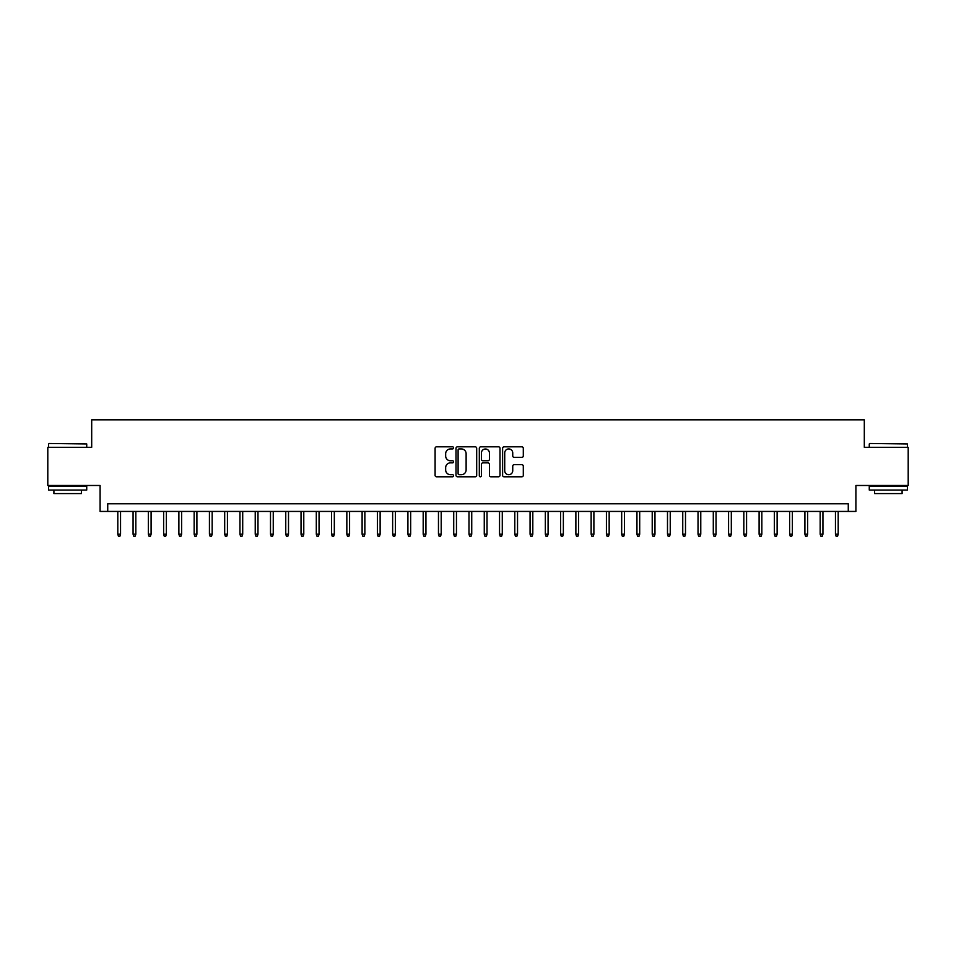 <?xml version="1.0" encoding="UTF-8"?>
<svg xmlns="http://www.w3.org/2000/svg" width="956" height="956" viewBox="0 0 956 956"><rect width="100%" height="100%" fill="white"/><g stroke="black" fill="none" stroke-linecap="round" stroke-linejoin="round"><path stroke-width="1.43" d="M453.574 447.874A1.052 1.052 0 0 0 452.523 446.822L436.593 446.822A1.494 1.494 0 0 0 435.1 448.328L435.1 475.299A1.494 1.494 0 0 0 436.593 476.805L452.523 476.805A1.052 1.052 0 0 0 453.574 475.753A1.052 1.052 0 0 0 452.523 474.702L450.455 474.702A4.792 4.792 0 0 1 445.663 469.91L445.663 467.663A4.792 4.792 0 0 1 450.455 462.859L452.523 462.859A1.052 1.052 0 0 0 453.574 461.82A1.052 1.052 0 0 0 452.523 460.768L450.455 460.768A4.792 4.792 0 0 1 445.663 455.964L445.663 453.718A4.792 4.792 0 0 1 450.455 448.926L452.523 448.926A1.052 1.052 0 0 0 453.574 447.874M521.797 457.398A1.494 1.494 0 0 0 523.302 455.893L523.302 448.328A1.494 1.494 0 0 0 521.797 446.822L504.111 446.822A1.494 1.494 0 0 0 502.617 448.328L502.617 475.299A1.494 1.494 0 0 0 504.111 476.805L521.797 476.805A1.494 1.494 0 0 0 523.302 475.299L523.302 466.158A1.494 1.494 0 0 0 521.797 464.664L514.232 464.664A1.494 1.494 0 0 0 512.739 466.158L512.739 470.699A4.003 4.003 0 0 1 508.723 474.702A4.003 4.003 0 0 1 504.72 470.699L504.72 452.941A4.003 4.003 0 0 1 508.723 448.926A4.003 4.003 0 0 1 512.739 452.941L512.739 455.893A1.494 1.494 0 0 0 514.232 457.398L521.797 457.398M848.271 511.436L855.907 511.436L855.907 485.481L908.2 485.481L908.2 447.312L864.308 447.312L864.308 419.827L91.692 419.827L91.692 447.312L47.8 447.312L47.8 485.481L100.093 485.481L100.093 511.436L848.271 511.436L848.271 503.8L107.729 503.8L107.729 511.436M476.685 448.328A1.494 1.494 0 0 0 475.192 446.822L457.506 446.822A1.494 1.494 0 0 0 456 448.328L456 475.299A1.494 1.494 0 0 0 457.506 476.805L475.192 476.805A1.494 1.494 0 0 0 476.685 475.299L476.685 448.328M480.808 446.822L498.494 446.822A1.494 1.494 0 0 1 500 448.328L500 475.299A1.494 1.494 0 0 1 498.494 476.805L490.93 476.805A1.494 1.494 0 0 1 489.424 475.299L489.424 464.365A1.494 1.494 0 0 0 487.93 462.859L482.911 462.859A1.494 1.494 0 0 0 481.406 464.365L481.406 475.753A1.052 1.052 0 0 1 480.366 476.805A1.052 1.052 0 0 1 479.315 475.753L479.315 448.328A1.494 1.494 0 0 1 480.808 446.822M459.155 448.926A1.052 1.052 0 0 0 458.103 449.977L458.103 473.65A1.052 1.052 0 0 0 459.155 474.702L461.33 474.702A4.792 4.792 0 0 0 466.122 469.91L466.122 453.718A4.792 4.792 0 0 0 461.33 448.926L459.155 448.926M489.424 453.013A4.003 4.003 0 0 0 485.421 448.997A4.003 4.003 0 0 0 481.406 453.013L481.406 459.262A1.494 1.494 0 0 0 482.911 460.768L487.93 460.768A1.494 1.494 0 0 0 489.424 459.262L489.424 453.013M120.552 534.189L119.942 536.173L118.413 536.173L117.803 534.189L120.552 534.189L120.552 511.436M117.803 534.189L117.803 511.436M49.019 443.488L86.733 443.954L49.019 443.488M67.649 490.058L48.565 490.058L48.565 486.245L86.733 486.245L86.733 490.058L67.649 490.058M81.391 490.058L81.391 493.571L53.906 493.571L53.906 490.058M869.721 443.488L907.435 443.954L869.721 443.488M888.351 490.058L869.267 490.058L869.267 486.245L907.435 486.245L907.435 490.058L888.351 490.058M902.094 490.058L902.094 493.571L874.609 493.571L874.609 490.058M135.824 534.189L135.214 536.173L133.685 536.173L133.075 534.189L135.824 534.189L135.824 511.436M133.075 534.189L133.075 511.436M151.096 534.189L150.486 536.173L148.957 536.173L148.347 534.189L151.096 534.189L151.096 511.436M148.347 534.189L148.347 511.436M166.368 534.189L165.746 536.173L164.229 536.173L163.619 534.189L166.368 534.189L166.368 511.436M163.619 534.189L163.619 511.436M181.628 534.189L181.019 536.173L179.489 536.173L178.88 534.189L181.628 534.189L181.628 511.436M178.88 534.189L178.88 511.436M196.9 534.189L196.291 536.173L194.761 536.173L194.152 534.189L196.9 534.189L196.9 511.436M194.152 534.189L194.152 511.436M212.172 534.189L211.563 536.173L210.033 536.173L209.424 534.189L212.172 534.189L212.172 511.436M209.424 534.189L209.424 511.436M227.432 534.189L226.823 536.173L225.305 536.173L224.684 534.189L227.432 534.189L227.432 511.436M224.684 534.189L224.684 511.436M242.704 534.189L242.095 536.173L240.565 536.173L239.956 534.189L242.704 534.189L242.704 511.436M239.956 534.189L239.956 511.436M257.977 534.189L257.367 536.173L255.838 536.173L255.228 534.189L257.977 534.189L257.977 511.436M255.228 534.189L255.228 511.436M273.249 534.189L272.639 536.173L271.11 536.173L270.5 534.189L273.249 534.189L273.249 511.436M270.5 534.189L270.5 511.436M288.509 534.189L287.899 536.173L286.382 536.173L285.76 534.189L288.509 534.189L288.509 511.436M285.76 534.189L285.76 511.436M303.781 534.189L303.171 536.173L301.642 536.173L301.032 534.189L303.781 534.189L303.781 511.436M301.032 534.189L301.032 511.436M319.053 534.189L318.444 536.173L316.914 536.173L316.305 534.189L319.053 534.189L319.053 511.436M316.305 534.189L316.305 511.436M334.325 534.189L333.704 536.173L332.186 536.173L331.577 534.189L334.325 534.189L334.325 511.436M331.577 534.189L331.577 511.436M349.585 534.189L348.976 536.173L347.446 536.173L346.837 534.189L349.585 534.189L349.585 511.436M346.837 534.189L346.837 511.436M364.857 534.189L364.248 536.173L362.718 536.173L362.109 534.189L364.857 534.189L364.857 511.436M362.109 534.189L362.109 511.436M380.13 534.189L379.52 536.173L377.99 536.173L377.381 534.189L380.13 534.189L380.13 511.436M377.381 534.189L377.381 511.436M395.39 534.189L394.78 536.173L393.263 536.173L392.641 534.189L395.39 534.189L395.39 511.436M392.641 534.189L392.641 511.436M410.662 534.189L410.052 536.173L408.523 536.173L407.913 534.189L410.662 534.189L410.662 511.436M407.913 534.189L407.913 511.436M425.934 534.189L425.324 536.173L423.795 536.173L423.185 534.189L425.934 534.189L425.934 511.436M423.185 534.189L423.185 511.436M441.206 534.189L440.596 536.173L439.067 536.173L438.457 534.189L441.206 534.189L441.206 511.436M438.457 534.189L438.457 511.436M456.466 534.189L455.857 536.173L454.339 536.173L453.718 534.189L456.466 534.189L456.466 511.436M453.718 534.189L453.718 511.436M471.738 534.189L471.129 536.173L469.599 536.173L468.99 534.189L471.738 534.189L471.738 511.436M468.99 534.189L468.99 511.436M487.01 534.189L486.401 536.173L484.871 536.173L484.262 534.189L487.01 534.189L487.01 511.436M484.262 534.189L484.262 511.436M502.282 534.189L501.661 536.173L500.143 536.173L499.534 534.189L502.282 534.189L502.282 511.436M499.534 534.189L499.534 511.436M517.543 534.189L516.933 536.173L515.404 536.173L514.794 534.189L517.543 534.189L517.543 511.436M514.794 534.189L514.794 511.436M532.815 534.189L532.205 536.173L530.676 536.173L530.066 534.189L532.815 534.189L532.815 511.436M530.066 534.189L530.066 511.436M548.087 534.189L547.477 536.173L545.948 536.173L545.338 534.189L548.087 534.189L548.087 511.436M545.338 534.189L545.338 511.436M563.359 534.189L562.737 536.173L561.22 536.173L560.61 534.189L563.359 534.189L563.359 511.436M560.61 534.189L560.61 511.436M578.619 534.189L578.01 536.173L576.48 536.173L575.87 534.189L578.619 534.189L578.619 511.436M575.87 534.189L575.87 511.436M593.891 534.189L593.282 536.173L591.752 536.173L591.143 534.189L593.891 534.189L593.891 511.436M591.143 534.189L591.143 511.436M609.163 534.189L608.554 536.173L607.024 536.173L606.415 534.189L609.163 534.189L609.163 511.436M606.415 534.189L606.415 511.436M624.423 534.189L623.814 536.173L622.296 536.173L621.675 534.189L624.423 534.189L624.423 511.436M621.675 534.189L621.675 511.436M639.695 534.189L639.086 536.173L637.556 536.173L636.947 534.189L639.695 534.189L639.695 511.436M636.947 534.189L636.947 511.436M654.968 534.189L654.358 536.173L652.828 536.173L652.219 534.189L654.968 534.189L654.968 511.436M652.219 534.189L652.219 511.436M670.24 534.189L669.618 536.173L668.101 536.173L667.491 534.189L670.24 534.189L670.24 511.436M667.491 534.189L667.491 511.436M685.5 534.189L684.89 536.173L683.361 536.173L682.751 534.189L685.5 534.189L685.5 511.436M682.751 534.189L682.751 511.436M700.772 534.189L700.162 536.173L698.633 536.173L698.023 534.189L700.772 534.189L700.772 511.436M698.023 534.189L698.023 511.436M716.044 534.189L715.435 536.173L713.905 536.173L713.296 534.189L716.044 534.189L716.044 511.436M713.296 534.189L713.296 511.436M731.316 534.189L730.695 536.173L729.177 536.173L728.568 534.189L731.316 534.189L731.316 511.436M728.568 534.189L728.568 511.436M746.576 534.189L745.967 536.173L744.437 536.173L743.828 534.189L746.576 534.189L746.576 511.436M743.828 534.189L743.828 511.436M761.848 534.189L761.239 536.173L759.709 536.173L759.1 534.189L761.848 534.189L761.848 511.436M759.1 534.189L759.1 511.436M777.12 534.189L776.511 536.173L774.981 536.173L774.372 534.189L777.12 534.189L777.12 511.436M774.372 534.189L774.372 511.436M792.381 534.189L791.771 536.173L790.254 536.173L789.632 534.189L792.381 534.189L792.381 511.436M789.632 534.189L789.632 511.436M807.653 534.189L807.043 536.173L805.514 536.173L804.904 534.189L807.653 534.189L807.653 511.436M804.904 534.189L804.904 511.436M822.925 534.189L822.315 536.173L820.786 536.173L820.176 534.189L822.925 534.189L822.925 511.436M820.176 534.189L820.176 511.436M838.197 534.189L837.587 536.173L836.058 536.173L835.448 534.189L838.197 534.189L838.197 511.436M835.448 534.189L835.448 511.436M48.565 447.312L48.565 443.954M57.264 486.245L57.264 485.481M78.034 486.245L78.034 485.481M86.733 447.312L86.733 443.954M869.267 447.312L869.267 443.954M877.967 486.245L877.967 485.481M898.736 486.245L898.736 485.481M907.435 447.312L907.435 443.954"/></g></svg>
